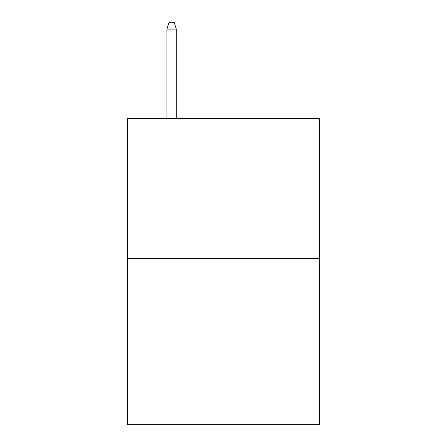 <?xml version="1.0" encoding="UTF-8"?>
<svg xmlns="http://www.w3.org/2000/svg" width="447" height="447" viewBox="0 0 447 447"><rect width="100%" height="100%" fill="white"/><g stroke="black" fill="none" stroke-linecap="round" stroke-linejoin="round"><path stroke-width="0.67" d="M319.51 258.584L319.51 118.461L127.49 118.461L127.49 424.65L319.51 424.65L319.51 258.584L127.49 258.584M176.274 118.461L176.274 29.094L166.932 29.094L166.932 118.461M166.932 29.094L169.011 22.35L174.196 22.35L176.274 29.094"/></g></svg>
